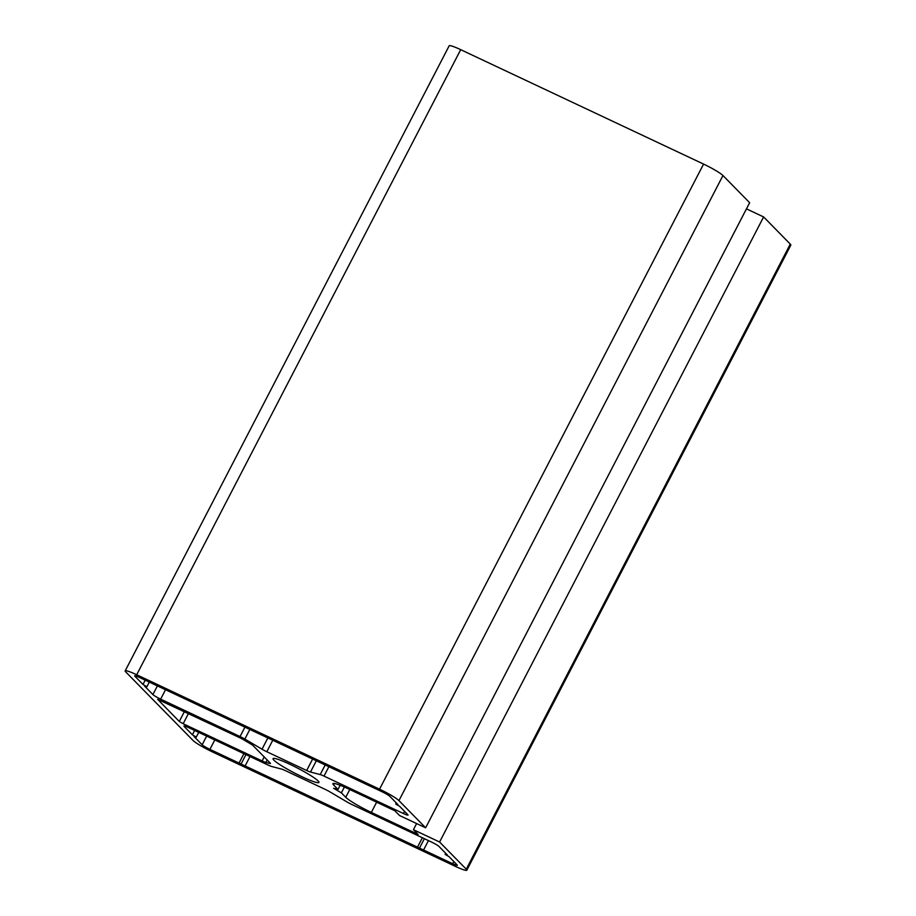<?xml version="1.0" encoding="UTF-8"?>
<svg xmlns="http://www.w3.org/2000/svg" width="916" height="916" viewBox="0 0 916 916"><rect width="100%" height="100%" fill="white"/><g stroke="black" fill="none" stroke-linecap="round" stroke-linejoin="round"><path stroke-width="1.37" d="M188.547 727.579L267.987 765.009A7.088 0.79 -152.6 0 0 271.789 766.52L281.51 769.062A7.088 0.79 27.4 0 1 285.311 770.585L325.191 789.374A7.088 0.79 27.4 0 1 329.966 791.893L347.141 802.027A7.088 0.79 -152.6 0 0 351.927 804.546L431.333 841.964A7.088 0.79 27.4 0 1 439.085 846.533L447.317 854.926L445.13 854.353L449 856.632L457.095 864.876A7.088 0.79 27.4 0 1 457.313 865.277A7.088 0.79 27.4 0 1 452.71 863.731L209.913 749.345A7.088 0.79 27.4 0 1 202.161 744.765L194.066 736.533L196.264 737.105L192.394 734.815L184.162 726.434A7.088 0.79 27.4 0 1 183.944 726.033A7.088 0.79 27.4 0 1 188.547 727.579M192.394 734.815L194.65 730.453M196.264 737.105L198.715 732.365M239.053 763.074L243.931 753.673M241.251 763.646L245.935 754.612M245.122 765.925L249.999 756.524M417.501 847.14L422.368 837.739M419.688 847.712L424.371 838.678M423.57 850.002L428.436 840.602M445.13 854.353L445.691 853.265M425.631 827.801L749.643 202.711L722.964 175.529A17.713 1.969 -152.6 0 0 703.58 164.09L460.702 49.67A17.713 1.969 -152.6 0 0 449.184 45.8L125.171 670.89A17.713 1.969 -152.6 0 0 125.721 671.897L193.036 740.472A17.713 1.969 -152.6 0 0 212.42 751.91L455.298 866.33A17.713 1.969 -152.6 0 0 466.817 870.2A17.713 1.969 -152.6 0 0 466.267 869.204L439.588 842.022L413.425 829.701L418.051 834.419L371.335 812.412A23.381 2.611 27.4 0 1 345.756 797.309L341.37 792.855L333.619 788.275L338.004 789.42L333.63 784.966A23.381 2.611 27.4 0 1 332.909 783.649A23.381 2.611 27.4 0 1 348.114 788.745L394.83 810.752L399.468 815.48L425.631 827.801L398.941 800.618A17.713 1.969 -152.6 0 0 379.556 789.18L136.69 674.76A17.713 1.969 -152.6 0 0 125.171 670.89M338.004 789.42L340.157 785.287M341.37 792.855L344.382 787.05M413.425 829.701L416.608 823.553M746.46 208.859L763.612 216.932L439.588 842.022M318.15 780.982A25.854 2.885 27.4 0 1 318.951 782.447A25.854 2.885 27.4 0 1 294.666 773.104A25.854 2.885 27.4 0 1 273.037 758.643A25.854 2.885 27.4 0 1 293.555 766.074A25.854 2.885 27.4 0 1 318.15 780.982M183.154 723.743L179.284 721.465L157.632 699.32L238.881 737.288A7.088 0.79 27.4 0 1 243.667 739.807L250.217 743.678A7.088 0.79 27.4 0 1 253.194 745.727L270.209 763.062A7.088 0.79 27.4 0 1 270.426 763.463A7.088 0.79 27.4 0 1 269.613 763.429L265.903 762.467A7.088 0.79 27.4 0 1 262.113 760.944L183.154 723.743L188.456 713.53M395.723 804.008L399.605 806.286L407.838 814.679A7.088 0.79 27.4 0 1 408.055 815.068A7.088 0.79 27.4 0 1 403.441 813.523L324.012 776.104A7.088 0.79 -152.6 0 0 320.211 774.581L310.478 772.039A7.088 0.79 27.4 0 1 306.688 770.516L266.808 751.738A7.088 0.79 27.4 0 1 262.022 749.208L244.847 739.075A7.088 0.79 -152.6 0 0 240.061 736.556L160.655 699.148A7.088 0.79 27.4 0 1 152.903 694.568L144.671 686.187L146.869 686.76L142.988 684.47L134.904 676.226A7.088 0.79 27.4 0 1 134.686 675.825A7.088 0.79 27.4 0 1 139.289 677.371L382.075 791.768A7.088 0.79 27.4 0 1 389.838 796.336L397.922 804.58L395.723 804.008L396.296 802.92M146.869 686.76L149.285 682.088M142.988 684.47L145.22 680.164M466.817 870.2L790.829 245.11A17.713 1.969 -152.6 0 0 790.279 244.103L763.612 216.932M202.161 744.765L206.65 736.109M209.913 749.345L214.791 739.945M452.71 863.731L453.832 861.555M333.63 784.966L334.397 783.478M345.756 797.309L349.786 789.535M371.335 812.412L376.636 802.187M179.284 721.465L184.391 711.606M262.113 760.944L264.186 756.937M265.903 762.467L267.186 759.994M269.613 763.429L269.945 762.799M403.441 813.523L404.574 811.347M324.012 776.104L328.878 766.703M320.211 774.581L325.191 764.963M310.478 772.039L316.318 760.784M306.688 770.516L312.631 759.043M266.808 751.738L272.762 740.254M262.022 749.208L267.861 737.952M244.847 739.075L249.828 729.468M240.061 736.556L244.938 727.155M160.655 699.148L165.533 689.737M152.903 694.568L157.392 685.901M466.267 869.204L790.279 244.103M398.941 800.618L722.964 175.529M379.556 789.18L703.58 164.09M136.69 674.76L460.702 49.67"/></g></svg>
